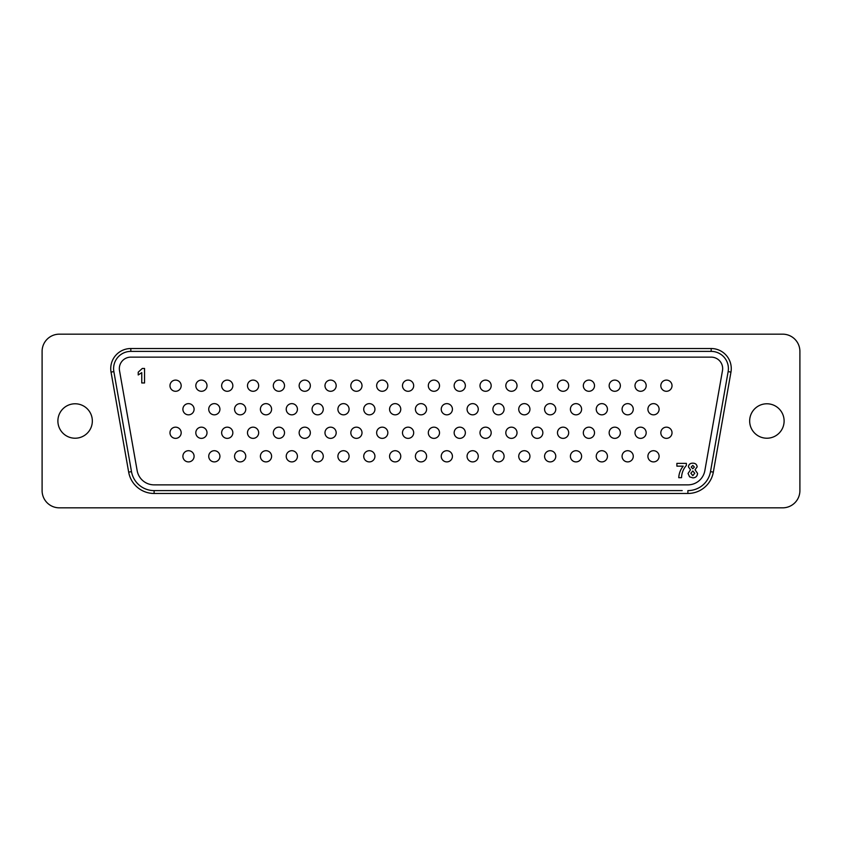 <?xml version="1.0" encoding="UTF-8"?>
<svg xmlns="http://www.w3.org/2000/svg" width="842" height="842" viewBox="0 0 842 842"><rect width="100%" height="100%" fill="white"/><g stroke="black" fill="none" stroke-linecap="round" stroke-linejoin="round"><path stroke-width="1.26" d="M659.107 456.311A5.599 5.599 0 0 0 653.508 450.712A5.599 5.599 0 0 0 647.908 456.311A5.599 5.599 0 0 0 653.508 461.9A5.599 5.599 0 0 0 659.107 456.311A5.599 5.599 0 0 0 653.508 450.712A5.599 5.599 0 0 0 647.908 456.311M633.268 456.311A5.599 5.599 0 0 0 627.669 450.712A5.599 5.599 0 0 0 622.08 456.311A5.599 5.599 0 0 0 627.669 461.9A5.599 5.599 0 0 0 633.268 456.311A5.599 5.599 0 0 0 627.669 450.712A5.599 5.599 0 0 0 622.08 456.311M607.44 456.311A5.599 5.599 0 0 0 601.841 450.712A5.599 5.599 0 0 0 596.241 456.311A5.599 5.599 0 0 0 601.841 461.9A5.599 5.599 0 0 0 607.44 456.311A5.599 5.599 0 0 0 601.841 450.712A5.599 5.599 0 0 0 596.241 456.311M581.601 456.311A5.599 5.599 0 0 0 576.002 450.712A5.599 5.599 0 0 0 570.402 456.311A5.599 5.599 0 0 0 576.002 461.9A5.599 5.599 0 0 0 581.601 456.311A5.599 5.599 0 0 0 576.002 450.712A5.599 5.599 0 0 0 570.402 456.311A5.599 5.599 0 0 1 576.002 450.712A5.599 5.599 0 0 1 581.601 456.311M555.773 456.311A5.599 5.599 0 0 0 550.173 450.712A5.599 5.599 0 0 0 544.574 456.311A5.599 5.599 0 0 0 550.173 461.9A5.599 5.599 0 0 0 555.773 456.311A5.599 5.599 0 0 0 550.173 450.712A5.599 5.599 0 0 0 544.574 456.311A5.599 5.599 0 0 1 550.173 450.712A5.599 5.599 0 0 1 555.773 456.311M529.934 456.311A5.599 5.599 0 0 0 524.334 450.712A5.599 5.599 0 0 0 518.735 456.311A5.599 5.599 0 0 0 524.334 461.9A5.599 5.599 0 0 0 529.934 456.311A5.599 5.599 0 0 0 524.334 450.712A5.599 5.599 0 0 0 518.735 456.311M504.095 456.311A5.599 5.599 0 0 0 498.506 450.712A5.599 5.599 0 0 0 492.907 456.311A5.599 5.599 0 0 0 498.506 461.9A5.599 5.599 0 0 0 504.095 456.311A5.599 5.599 0 0 0 498.506 450.712A5.599 5.599 0 0 0 492.907 456.311M478.267 456.311A5.599 5.599 0 0 0 472.667 450.712A5.599 5.599 0 0 0 467.068 456.311A5.599 5.599 0 0 0 472.667 461.9A5.599 5.599 0 0 0 478.267 456.311A5.599 5.599 0 0 0 472.667 450.712A5.599 5.599 0 0 0 467.068 456.311M452.428 456.311A5.599 5.599 0 0 0 446.839 450.712A5.599 5.599 0 0 0 441.24 456.311A5.599 5.599 0 0 0 446.839 461.9A5.599 5.599 0 0 0 452.428 456.311A5.599 5.599 0 0 0 446.839 450.712A5.599 5.599 0 0 0 441.24 456.311M426.599 456.311A5.599 5.599 0 0 0 421 450.712A5.599 5.599 0 0 0 415.401 456.311A5.599 5.599 0 0 0 421 461.9A5.599 5.599 0 0 0 426.599 456.311A5.599 5.599 0 0 0 421 450.712A5.599 5.599 0 0 0 415.401 456.311M400.76 456.311A5.599 5.599 0 0 0 395.161 450.712A5.599 5.599 0 0 0 389.572 456.311A5.599 5.599 0 0 0 395.161 461.9A5.599 5.599 0 0 0 400.76 456.311A5.599 5.599 0 0 0 395.161 450.712A5.599 5.599 0 0 0 389.572 456.311M374.932 456.311A5.599 5.599 0 0 0 369.333 450.712A5.599 5.599 0 0 0 363.733 456.311A5.599 5.599 0 0 0 369.333 461.9A5.599 5.599 0 0 0 374.932 456.311A5.599 5.599 0 0 0 369.333 450.712A5.599 5.599 0 0 0 363.733 456.311M349.093 456.311A5.599 5.599 0 0 0 343.494 450.712A5.599 5.599 0 0 0 337.905 456.311A5.599 5.599 0 0 0 343.494 461.9A5.599 5.599 0 0 0 349.093 456.311A5.599 5.599 0 0 0 343.494 450.712A5.599 5.599 0 0 0 337.905 456.311M323.265 456.311A5.599 5.599 0 0 0 317.666 450.712A5.599 5.599 0 0 0 312.066 456.311A5.599 5.599 0 0 0 317.666 461.9A5.599 5.599 0 0 0 323.265 456.311A5.599 5.599 0 0 0 317.666 450.712A5.599 5.599 0 0 0 312.066 456.311M297.426 456.311A5.599 5.599 0 0 0 291.827 450.712A5.599 5.599 0 0 0 286.227 456.311A5.599 5.599 0 0 0 291.827 461.9A5.599 5.599 0 0 0 297.426 456.311A5.599 5.599 0 0 0 291.827 450.712A5.599 5.599 0 0 0 286.227 456.311M271.598 456.311A5.599 5.599 0 0 0 265.998 450.712A5.599 5.599 0 0 0 260.399 456.311A5.599 5.599 0 0 0 265.998 461.9A5.599 5.599 0 0 0 271.598 456.311A5.599 5.599 0 0 0 265.998 450.712A5.599 5.599 0 0 0 260.399 456.311M245.759 456.311A5.599 5.599 0 0 0 240.159 450.712A5.599 5.599 0 0 0 234.56 456.311A5.599 5.599 0 0 0 240.159 461.9A5.599 5.599 0 0 0 245.759 456.311A5.599 5.599 0 0 0 240.159 450.712A5.599 5.599 0 0 0 234.56 456.311M219.92 456.311A5.599 5.599 0 0 0 214.331 450.712A5.599 5.599 0 0 0 208.732 456.311A5.599 5.599 0 0 0 214.331 461.9A5.599 5.599 0 0 0 219.92 456.311A5.599 5.599 0 0 1 214.331 461.9A5.599 5.599 0 0 1 208.732 456.311M659.107 409.233A5.599 5.599 0 0 0 653.508 403.634A5.599 5.599 0 0 0 647.908 409.233A5.599 5.599 0 0 0 653.508 414.832A5.599 5.599 0 0 0 659.107 409.233A5.599 5.599 0 0 0 653.508 403.634A5.599 5.599 0 0 0 647.908 409.233M633.268 409.233A5.599 5.599 0 0 0 627.669 403.634A5.599 5.599 0 0 0 622.08 409.233A5.599 5.599 0 0 0 627.669 414.832A5.599 5.599 0 0 0 633.268 409.233A5.599 5.599 0 0 0 627.669 403.634A5.599 5.599 0 0 0 622.08 409.233M607.44 409.233A5.599 5.599 0 0 0 601.841 403.634A5.599 5.599 0 0 0 596.241 409.233A5.599 5.599 0 0 0 601.841 414.832A5.599 5.599 0 0 0 607.44 409.233A5.599 5.599 0 0 0 601.841 403.634A5.599 5.599 0 0 0 596.241 409.233M581.601 409.233A5.599 5.599 0 0 0 576.002 403.634A5.599 5.599 0 0 0 570.402 409.233A5.599 5.599 0 0 0 576.002 414.832A5.599 5.599 0 0 0 581.601 409.233A5.599 5.599 0 0 0 576.002 403.634A5.599 5.599 0 0 0 570.402 409.233A5.599 5.599 0 0 1 576.002 403.634A5.599 5.599 0 0 1 581.601 409.233M555.773 409.233A5.599 5.599 0 0 0 550.173 403.634A5.599 5.599 0 0 0 544.574 409.233A5.599 5.599 0 0 0 550.173 414.832A5.599 5.599 0 0 0 555.773 409.233A5.599 5.599 0 0 0 550.173 403.634A5.599 5.599 0 0 0 544.574 409.233M529.934 409.233A5.599 5.599 0 0 0 524.334 403.634A5.599 5.599 0 0 0 518.735 409.233A5.599 5.599 0 0 0 524.334 414.832A5.599 5.599 0 0 0 529.934 409.233A5.599 5.599 0 0 0 524.334 403.634A5.599 5.599 0 0 0 518.735 409.233M504.095 409.233A5.599 5.599 0 0 0 498.506 403.634A5.599 5.599 0 0 0 492.907 409.233A5.599 5.599 0 0 0 498.506 414.832A5.599 5.599 0 0 0 504.095 409.233A5.599 5.599 0 0 0 498.506 403.634A5.599 5.599 0 0 0 492.907 409.233M478.267 409.233A5.599 5.599 0 0 0 472.667 403.634A5.599 5.599 0 0 0 467.068 409.233A5.599 5.599 0 0 0 472.667 414.832A5.599 5.599 0 0 0 478.267 409.233A5.599 5.599 0 0 0 472.667 403.634A5.599 5.599 0 0 0 467.068 409.233M452.428 409.233A5.599 5.599 0 0 0 446.839 403.634A5.599 5.599 0 0 0 441.24 409.233A5.599 5.599 0 0 0 446.839 414.832A5.599 5.599 0 0 0 452.428 409.233A5.599 5.599 0 0 0 446.839 403.634A5.599 5.599 0 0 0 441.24 409.233M426.599 409.233A5.599 5.599 0 0 0 421 403.634A5.599 5.599 0 0 0 415.401 409.233A5.599 5.599 0 0 0 421 414.832A5.599 5.599 0 0 0 426.599 409.233A5.599 5.599 0 0 0 421 403.634A5.599 5.599 0 0 0 415.401 409.233M400.76 409.233A5.599 5.599 0 0 0 395.161 403.634A5.599 5.599 0 0 0 389.572 409.233A5.599 5.599 0 0 0 395.161 414.832A5.599 5.599 0 0 0 400.76 409.233A5.599 5.599 0 0 0 395.161 403.634A5.599 5.599 0 0 0 389.572 409.233M374.932 409.233A5.599 5.599 0 0 0 369.333 403.634A5.599 5.599 0 0 0 363.733 409.233A5.599 5.599 0 0 0 369.333 414.832A5.599 5.599 0 0 0 374.932 409.233A5.599 5.599 0 0 0 369.333 403.634A5.599 5.599 0 0 0 363.733 409.233M349.093 409.233A5.599 5.599 0 0 0 343.494 403.634A5.599 5.599 0 0 0 337.905 409.233A5.599 5.599 0 0 0 343.494 414.832A5.599 5.599 0 0 0 349.093 409.233A5.599 5.599 0 0 0 343.494 403.634A5.599 5.599 0 0 0 337.905 409.233M323.265 409.233A5.599 5.599 0 0 0 317.666 403.634A5.599 5.599 0 0 0 312.066 409.233A5.599 5.599 0 0 0 317.666 414.832A5.599 5.599 0 0 0 323.265 409.233A5.599 5.599 0 0 0 317.666 403.634A5.599 5.599 0 0 0 312.066 409.233M297.426 409.233A5.599 5.599 0 0 0 291.827 403.634A5.599 5.599 0 0 0 286.227 409.233A5.599 5.599 0 0 0 291.827 414.832A5.599 5.599 0 0 0 297.426 409.233A5.599 5.599 0 0 0 291.827 403.634A5.599 5.599 0 0 0 286.227 409.233M271.598 409.233A5.599 5.599 0 0 0 265.998 403.634A5.599 5.599 0 0 0 260.399 409.233A5.599 5.599 0 0 0 265.998 414.832A5.599 5.599 0 0 0 271.598 409.233A5.599 5.599 0 0 0 265.998 403.634A5.599 5.599 0 0 0 260.399 409.233A5.599 5.599 0 0 0 265.998 414.832A5.599 5.599 0 0 0 271.598 409.233M245.759 409.233A5.599 5.599 0 0 0 240.159 403.634A5.599 5.599 0 0 0 234.56 409.233A5.599 5.599 0 0 0 240.159 414.832A5.599 5.599 0 0 0 245.759 409.233A5.599 5.599 0 0 0 240.159 403.634A5.599 5.599 0 0 0 234.56 409.233M219.92 409.233A5.599 5.599 0 0 0 214.331 403.634A5.599 5.599 0 0 0 208.732 409.233A5.599 5.599 0 0 0 214.331 414.832A5.599 5.599 0 0 0 219.92 409.233A5.599 5.599 0 0 1 214.331 414.832A5.599 5.599 0 0 1 208.732 409.233M672.021 432.767A5.599 5.599 0 0 0 666.422 427.168A5.599 5.599 0 0 0 660.823 432.767A5.599 5.599 0 0 0 666.422 438.366A5.599 5.599 0 0 0 672.021 432.767A5.599 5.599 0 0 0 666.422 427.168A5.599 5.599 0 0 0 660.823 432.767M646.182 432.767A5.599 5.599 0 0 0 640.594 427.168A5.599 5.599 0 0 0 634.994 432.767A5.599 5.599 0 0 0 640.594 438.366A5.599 5.599 0 0 0 646.182 432.767A5.599 5.599 0 0 0 640.594 427.168A5.599 5.599 0 0 0 634.994 432.767A5.599 5.599 0 0 0 640.594 438.366A5.599 5.599 0 0 0 646.182 432.767M620.354 432.767A5.599 5.599 0 0 0 614.755 427.168A5.599 5.599 0 0 0 609.155 432.767A5.599 5.599 0 0 0 614.755 438.366A5.599 5.599 0 0 0 620.354 432.767A5.599 5.599 0 0 0 614.755 427.168A5.599 5.599 0 0 0 609.155 432.767M594.515 432.767A5.599 5.599 0 0 0 588.926 427.168A5.599 5.599 0 0 0 583.327 432.767A5.599 5.599 0 0 0 588.926 438.366A5.599 5.599 0 0 0 594.515 432.767A5.599 5.599 0 0 0 588.926 427.168A5.599 5.599 0 0 0 583.327 432.767A5.599 5.599 0 0 1 588.926 427.168A5.599 5.599 0 0 1 594.515 432.767M568.687 432.767A5.599 5.599 0 0 0 563.087 427.168A5.599 5.599 0 0 0 557.488 432.767A5.599 5.599 0 0 0 563.087 438.366A5.599 5.599 0 0 0 568.687 432.767A5.599 5.599 0 0 0 563.087 427.168A5.599 5.599 0 0 0 557.488 432.767M542.848 432.767A5.599 5.599 0 0 0 537.249 427.168A5.599 5.599 0 0 0 531.66 432.767A5.599 5.599 0 0 0 537.249 438.366A5.599 5.599 0 0 0 542.848 432.767A5.599 5.599 0 0 0 537.249 427.168A5.599 5.599 0 0 0 531.66 432.767M517.02 432.767A5.599 5.599 0 0 0 511.42 427.168A5.599 5.599 0 0 0 505.821 432.767A5.599 5.599 0 0 0 511.42 438.366A5.599 5.599 0 0 0 517.02 432.767A5.599 5.599 0 0 0 511.42 427.168A5.599 5.599 0 0 0 505.821 432.767M491.181 432.767A5.599 5.599 0 0 0 485.581 427.168A5.599 5.599 0 0 0 479.993 432.767A5.599 5.599 0 0 0 485.581 438.366A5.599 5.599 0 0 0 491.181 432.767A5.599 5.599 0 0 0 485.581 427.168A5.599 5.599 0 0 0 479.993 432.767M465.352 432.767A5.599 5.599 0 0 0 459.753 427.168A5.599 5.599 0 0 0 454.154 432.767A5.599 5.599 0 0 0 459.753 438.366A5.599 5.599 0 0 0 465.352 432.767A5.599 5.599 0 0 0 459.753 427.168A5.599 5.599 0 0 0 454.154 432.767M439.513 432.767A5.599 5.599 0 0 0 433.914 427.168A5.599 5.599 0 0 0 428.315 432.767A5.599 5.599 0 0 0 433.914 438.366A5.599 5.599 0 0 0 439.513 432.767A5.599 5.599 0 0 0 433.914 427.168A5.599 5.599 0 0 0 428.315 432.767M413.685 432.767A5.599 5.599 0 0 0 408.086 427.168A5.599 5.599 0 0 0 402.487 432.767A5.599 5.599 0 0 0 408.086 438.366A5.599 5.599 0 0 0 413.685 432.767A5.599 5.599 0 0 0 408.086 427.168A5.599 5.599 0 0 0 402.487 432.767M387.846 432.767A5.599 5.599 0 0 0 382.247 427.168A5.599 5.599 0 0 0 376.648 432.767A5.599 5.599 0 0 0 382.247 438.366A5.599 5.599 0 0 0 387.846 432.767A5.599 5.599 0 0 0 382.247 427.168A5.599 5.599 0 0 0 376.648 432.767M362.007 432.767A5.599 5.599 0 0 0 356.419 427.168A5.599 5.599 0 0 0 350.819 432.767A5.599 5.599 0 0 0 356.419 438.366A5.599 5.599 0 0 0 362.007 432.767A5.599 5.599 0 0 0 356.419 427.168A5.599 5.599 0 0 0 350.819 432.767M336.179 432.767A5.599 5.599 0 0 0 330.58 427.168A5.599 5.599 0 0 0 324.98 432.767A5.599 5.599 0 0 0 330.58 438.366A5.599 5.599 0 0 0 336.179 432.767A5.599 5.599 0 0 0 330.58 427.168A5.599 5.599 0 0 0 324.98 432.767M310.34 432.767A5.599 5.599 0 0 0 304.751 427.168A5.599 5.599 0 0 0 299.152 432.767A5.599 5.599 0 0 0 304.751 438.366A5.599 5.599 0 0 0 310.34 432.767A5.599 5.599 0 0 0 304.751 427.168A5.599 5.599 0 0 0 299.152 432.767M284.512 432.767A5.599 5.599 0 0 0 278.913 427.168A5.599 5.599 0 0 0 273.313 432.767A5.599 5.599 0 0 0 278.913 438.366A5.599 5.599 0 0 0 284.512 432.767A5.599 5.599 0 0 0 278.913 427.168A5.599 5.599 0 0 0 273.313 432.767A5.599 5.599 0 0 1 278.913 427.168A5.599 5.599 0 0 1 284.512 432.767M258.673 432.767A5.599 5.599 0 0 0 253.074 427.168A5.599 5.599 0 0 0 247.485 432.767A5.599 5.599 0 0 0 253.074 438.366A5.599 5.599 0 0 0 258.673 432.767A5.599 5.599 0 0 0 253.074 427.168A5.599 5.599 0 0 0 247.485 432.767A5.599 5.599 0 0 0 253.074 438.366A5.599 5.599 0 0 0 258.673 432.767M232.845 432.767A5.599 5.599 0 0 0 227.245 427.168A5.599 5.599 0 0 0 221.646 432.767A5.599 5.599 0 0 0 227.245 438.366A5.599 5.599 0 0 0 232.845 432.767A5.599 5.599 0 0 0 227.245 427.168A5.599 5.599 0 0 0 221.646 432.767M207.006 432.767A5.599 5.599 0 0 0 201.406 427.168A5.599 5.599 0 0 0 195.818 432.767A5.599 5.599 0 0 0 201.406 438.366A5.599 5.599 0 0 0 207.006 432.767A5.599 5.599 0 0 1 201.406 438.366A5.599 5.599 0 0 0 207.006 432.767M672.021 385.689A5.599 5.599 0 0 0 666.422 380.1A5.599 5.599 0 0 0 660.823 385.689A5.599 5.599 0 0 0 666.422 391.288A5.599 5.599 0 0 0 672.021 385.689A5.599 5.599 0 0 0 666.422 380.1A5.599 5.599 0 0 0 660.823 385.689M646.182 385.689A5.599 5.599 0 0 0 640.594 380.1A5.599 5.599 0 0 0 634.994 385.689A5.599 5.599 0 0 0 640.594 391.288A5.599 5.599 0 0 0 646.182 385.689A5.599 5.599 0 0 0 640.594 380.1A5.599 5.599 0 0 0 634.994 385.689A5.599 5.599 0 0 1 640.594 380.1A5.599 5.599 0 0 1 646.182 385.689M620.354 385.689A5.599 5.599 0 0 0 614.755 380.1A5.599 5.599 0 0 0 609.155 385.689A5.599 5.599 0 0 0 614.755 391.288A5.599 5.599 0 0 0 620.354 385.689A5.599 5.599 0 0 0 614.755 380.1A5.599 5.599 0 0 0 609.155 385.689M594.515 385.689A5.599 5.599 0 0 0 588.926 380.1A5.599 5.599 0 0 0 583.327 385.689A5.599 5.599 0 0 0 588.926 391.288A5.599 5.599 0 0 0 594.515 385.689A5.599 5.599 0 0 0 588.926 380.1A5.599 5.599 0 0 0 583.327 385.689A5.599 5.599 0 0 1 588.926 380.1A5.599 5.599 0 0 1 594.515 385.689M568.687 385.689A5.599 5.599 0 0 0 563.087 380.1A5.599 5.599 0 0 0 557.488 385.689A5.599 5.599 0 0 0 563.087 391.288A5.599 5.599 0 0 0 568.687 385.689A5.599 5.599 0 0 0 563.087 380.1A5.599 5.599 0 0 0 557.488 385.689M542.848 385.689A5.599 5.599 0 0 0 537.249 380.1A5.599 5.599 0 0 0 531.66 385.689A5.599 5.599 0 0 0 537.249 391.288A5.599 5.599 0 0 0 542.848 385.689A5.599 5.599 0 0 0 537.249 380.1A5.599 5.599 0 0 0 531.66 385.689M517.02 385.689A5.599 5.599 0 0 0 511.42 380.1A5.599 5.599 0 0 0 505.821 385.689A5.599 5.599 0 0 0 511.42 391.288A5.599 5.599 0 0 0 517.02 385.689A5.599 5.599 0 0 0 511.42 380.1A5.599 5.599 0 0 0 505.821 385.689M491.181 385.689A5.599 5.599 0 0 0 485.581 380.1A5.599 5.599 0 0 0 479.993 385.689A5.599 5.599 0 0 0 485.581 391.288A5.599 5.599 0 0 0 491.181 385.689A5.599 5.599 0 0 0 485.581 380.1A5.599 5.599 0 0 0 479.993 385.689M465.352 385.689A5.599 5.599 0 0 0 459.753 380.1A5.599 5.599 0 0 0 454.154 385.689A5.599 5.599 0 0 0 459.753 391.288A5.599 5.599 0 0 0 465.352 385.689A5.599 5.599 0 0 0 459.753 380.1A5.599 5.599 0 0 0 454.154 385.689M439.513 385.689A5.599 5.599 0 0 0 433.914 380.1A5.599 5.599 0 0 0 428.315 385.689A5.599 5.599 0 0 0 433.914 391.288A5.599 5.599 0 0 0 439.513 385.689A5.599 5.599 0 0 0 433.914 380.1A5.599 5.599 0 0 0 428.315 385.689M413.685 385.689A5.599 5.599 0 0 0 408.086 380.1A5.599 5.599 0 0 0 402.487 385.689A5.599 5.599 0 0 0 408.086 391.288A5.599 5.599 0 0 0 413.685 385.689A5.599 5.599 0 0 0 408.086 380.1A5.599 5.599 0 0 0 402.487 385.689M387.846 385.689A5.599 5.599 0 0 0 382.247 380.1A5.599 5.599 0 0 0 376.648 385.689A5.599 5.599 0 0 0 382.247 391.288A5.599 5.599 0 0 0 387.846 385.689A5.599 5.599 0 0 0 382.247 380.1A5.599 5.599 0 0 0 376.648 385.689M362.007 385.689A5.599 5.599 0 0 0 356.419 380.1A5.599 5.599 0 0 0 350.819 385.689A5.599 5.599 0 0 0 356.419 391.288A5.599 5.599 0 0 0 362.007 385.689A5.599 5.599 0 0 0 356.419 380.1A5.599 5.599 0 0 0 350.819 385.689M336.179 385.689A5.599 5.599 0 0 0 330.58 380.1A5.599 5.599 0 0 0 324.98 385.689A5.599 5.599 0 0 0 330.58 391.288A5.599 5.599 0 0 0 336.179 385.689A5.599 5.599 0 0 0 330.58 380.1A5.599 5.599 0 0 0 324.98 385.689M310.34 385.689A5.599 5.599 0 0 0 304.751 380.1A5.599 5.599 0 0 0 299.152 385.689A5.599 5.599 0 0 0 304.751 391.288A5.599 5.599 0 0 0 310.34 385.689A5.599 5.599 0 0 0 304.751 380.1A5.599 5.599 0 0 0 299.152 385.689M284.512 385.689A5.599 5.599 0 0 0 278.913 380.1A5.599 5.599 0 0 0 273.313 385.689A5.599 5.599 0 0 0 278.913 391.288A5.599 5.599 0 0 0 284.512 385.689A5.599 5.599 0 0 0 278.913 380.1A5.599 5.599 0 0 0 273.313 385.689A5.599 5.599 0 0 0 278.913 391.288A5.599 5.599 0 0 0 284.512 385.689M258.673 385.689A5.599 5.599 0 0 0 253.074 380.1A5.599 5.599 0 0 0 247.485 385.689A5.599 5.599 0 0 0 253.074 391.288A5.599 5.599 0 0 0 258.673 385.689A5.599 5.599 0 0 0 253.074 380.1A5.599 5.599 0 0 0 247.485 385.689A5.599 5.599 0 0 0 253.074 391.288A5.599 5.599 0 0 0 258.673 385.689M232.845 385.689A5.599 5.599 0 0 0 227.245 380.1A5.599 5.599 0 0 0 221.646 385.689A5.599 5.599 0 0 0 227.245 391.288A5.599 5.599 0 0 0 232.845 385.689A5.599 5.599 0 0 0 227.245 380.1A5.599 5.599 0 0 0 221.646 385.689M207.006 385.689A5.599 5.599 0 0 0 201.406 380.1A5.599 5.599 0 0 0 195.818 385.689A5.599 5.599 0 0 0 201.406 391.288A5.599 5.599 0 0 0 207.006 385.689A5.599 5.599 0 0 1 201.406 391.288A5.599 5.599 0 0 1 195.818 385.689M194.092 456.311A5.599 5.599 0 0 0 188.492 450.712A5.599 5.599 0 0 0 182.893 456.311A5.599 5.599 0 0 0 188.492 461.9A5.599 5.599 0 0 0 194.092 456.311A5.599 5.599 0 0 0 188.492 450.712A5.599 5.599 0 0 0 182.893 456.311A5.599 5.599 0 0 0 188.492 461.9A5.599 5.599 0 0 0 194.092 456.311M194.092 409.233A5.599 5.599 0 0 0 188.492 403.634A5.599 5.599 0 0 0 182.893 409.233A5.599 5.599 0 0 0 188.492 414.832A5.599 5.599 0 0 0 194.092 409.233A5.599 5.599 0 0 1 188.492 414.832A5.599 5.599 0 0 1 182.893 409.233M181.177 432.767A5.599 5.599 0 0 0 175.578 427.168A5.599 5.599 0 0 0 169.979 432.767A5.599 5.599 0 0 0 175.578 438.366A5.599 5.599 0 0 0 181.177 432.767A5.599 5.599 0 0 1 175.578 438.366A5.599 5.599 0 0 1 169.979 432.767M181.177 385.689A5.599 5.599 0 0 0 175.578 380.1A5.599 5.599 0 0 0 169.979 385.689A5.599 5.599 0 0 0 175.578 391.288A5.599 5.599 0 0 0 181.177 385.689A5.599 5.599 0 0 1 175.578 391.288A5.599 5.599 0 0 1 169.979 385.689M130.826 357.134A11.483 11.483 0 0 0 119.511 370.606L137.151 470.636A17.219 17.219 0 0 0 154.118 484.866L687.882 484.866A17.219 17.219 0 0 0 704.849 470.636L722.489 370.606A11.483 11.483 0 0 0 711.174 357.134L130.826 357.134M687.956 490.612L687.882 490.612A22.966 22.966 0 0 0 710.501 471.636L728.141 371.606A17.219 17.219 0 0 0 711.174 351.388L130.826 351.388A17.219 17.219 0 0 0 113.859 371.606L131.499 471.636A22.966 22.966 0 0 0 154.118 490.612L682.209 490.612M749.664 421A17.219 17.219 0 0 0 766.894 438.219A17.219 17.219 0 0 0 784.112 421A17.219 17.219 0 0 0 766.894 403.781A17.219 17.219 0 0 0 749.664 421M57.888 421A17.219 17.219 0 0 0 75.106 438.219A17.219 17.219 0 0 0 92.336 421A17.219 17.219 0 0 0 75.106 403.781A17.219 17.219 0 0 0 57.888 421M159.791 490.612L154.044 490.612M171.273 490.612L197.102 490.612M214.331 490.612L240.159 490.612M257.389 490.612L283.217 490.612M300.436 490.612L326.275 490.612M343.494 490.612L369.333 490.612M386.552 490.612L412.391 490.612M429.609 490.612L455.448 490.612M472.667 490.612L498.506 490.612M515.725 490.612L541.564 490.612M558.783 490.612L584.611 490.612M601.841 490.612L627.669 490.612M644.898 490.612L670.727 490.612M799.9 351.388A17.219 17.219 0 0 0 782.681 334.169L59.319 334.169A17.219 17.219 0 0 0 42.1 351.388L42.1 490.612A17.219 17.219 0 0 0 59.319 507.831L782.681 507.831A17.219 17.219 0 0 0 799.9 490.612L799.9 351.388M195.818 432.767A5.599 5.599 0 0 0 201.406 438.366A5.599 5.599 0 0 1 195.818 432.767M144.55 368.459L144.55 382.963L141.761 382.963L141.761 372.638L138.225 374.964L138.225 372.175L142.309 368.459L144.55 368.459M683.22 466.152L676.884 466.152L676.884 463.363L686.377 463.363L686.377 465.416C683.315 468.931 681.704 473.025 681.536 477.688L678.747 477.688C678.989 473.372 680.473 469.52 683.22 466.152M691.208 467.068L692.787 468.762L694.376 467.068L692.808 465.416L691.208 467.068M688.051 473.478L690.514 469.804L688.419 466.857C688.756 464.374 690.208 463.153 692.798 463.184C695.376 463.163 696.829 464.384 697.165 466.857L695.05 469.804L697.544 473.362C697.323 476.235 695.766 477.74 692.871 477.877L689.598 476.835L688.051 473.478M690.84 473.215L692.829 475.646L694.745 473.246L692.787 470.994L690.84 473.215M130.826 351.388L130.826 348.525L711.174 348.525A20.092 20.092 0 0 1 730.961 372.101L713.332 472.13A25.839 25.839 0 0 1 687.882 493.475L154.118 493.475A25.839 25.839 0 0 1 128.668 472.13L111.039 372.101A20.092 20.092 0 0 1 130.826 348.525M711.174 348.525L711.174 351.388M113.859 371.606L111.039 372.101M730.961 372.101L728.141 371.606M131.499 471.636L128.668 472.13M713.332 472.13L710.501 471.636M154.118 490.612L154.118 493.475M687.882 493.475L687.882 490.612"/></g></svg>
